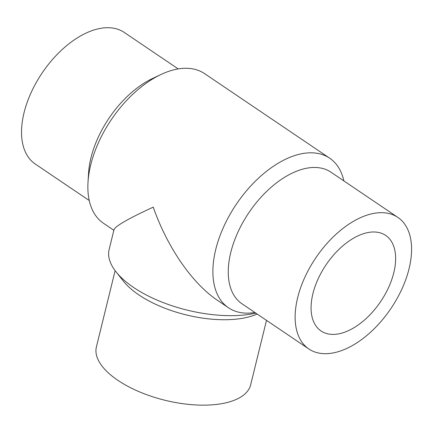 <?xml version="1.0" encoding="UTF-8"?>
<svg xmlns="http://www.w3.org/2000/svg" width="433" height="433" viewBox="0 0 433 433"><rect width="100%" height="100%" fill="white"/><g stroke="black" fill="none" stroke-linecap="round" stroke-linejoin="round"><path stroke-width="0.65" d="M341.036 333.329A57.681 32.908 -55.9 0 1 321.048 330.98A57.681 32.908 -55.9 0 1 318.06 279.052A57.681 32.908 -55.9 0 1 365.668 233.062A57.681 32.908 -55.9 0 1 385.657 235.406A57.681 32.908 -55.9 0 1 388.65 287.333A57.681 32.908 -55.9 0 1 341.036 333.329M113.852 230.28L103.46 223.249A90.297 51.511 -55.9 0 1 88.007 182.228A90.297 51.511 -55.9 0 1 160.778 74.584A90.297 51.511 -55.9 0 1 173.308 69.967A90.297 51.511 -55.9 0 1 204.603 73.637L329.648 158.169A90.297 51.511 -55.9 0 1 343.862 180.902M254.891 312.502A90.297 51.511 -55.9 0 1 228.505 307.787A90.297 51.511 -55.9 0 1 223.823 226.497A90.297 51.511 -55.9 0 1 298.353 154.5A90.297 51.511 -55.9 0 1 329.648 158.169M228.505 307.787L217.566 300.394C192.209 283.442 167.198 247.178 153.25 207.131C128.617 218.486 115.541 225.994 114.009 229.642L109.138 249.462A90.297 40.291 13.8 0 0 116.028 271.837A90.297 40.291 13.8 0 0 255.822 313.135M116.028 271.837L123.432 281.185A79.428 35.441 13.8 0 0 248.553 316.988A79.428 35.441 13.8 0 0 257.153 314.033M115.124 270.668L96.397 346.93A79.428 35.441 13.8 0 0 139.448 391.838A79.428 35.441 13.8 0 0 227.574 402.409A79.428 35.441 13.8 0 0 250.664 384.818L266.501 320.35M89.247 200.522L35.268 164.031A79.428 45.308 -55.9 0 1 31.154 92.527A79.428 45.308 -55.9 0 1 96.711 29.2A79.428 45.308 -55.9 0 1 124.239 32.426L178.212 68.917M88.007 182.228L88.559 173.157A79.428 45.308 -55.9 0 1 152.568 78.476L160.778 74.584M308.87 348.993L241.987 303.782A79.428 45.308 -55.9 0 1 237.874 232.277A79.428 45.308 -55.9 0 1 303.43 168.951A79.428 45.308 -55.9 0 1 330.958 172.177L397.835 217.393A79.428 45.308 -55.9 0 1 390.891 308.572A79.428 45.308 -55.9 0 1 308.87 348.993A79.428 45.308 -55.9 0 1 304.756 277.493A79.428 45.308 -55.9 0 1 370.307 214.162A79.428 45.308 -55.9 0 1 397.835 217.393"/></g></svg>
